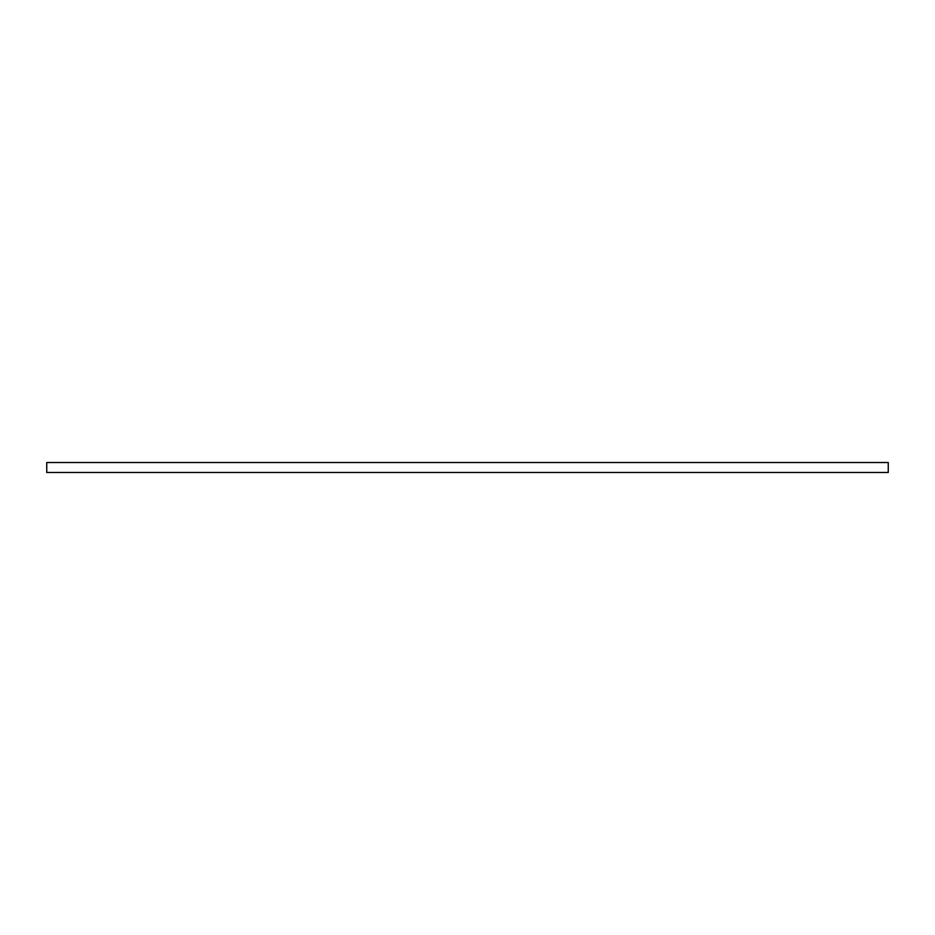 <?xml version="1.0" encoding="UTF-8"?>
<svg xmlns="http://www.w3.org/2000/svg" width="935" height="935" viewBox="0 0 935 935"><rect width="100%" height="100%" fill="white"/><g stroke="black" fill="none" stroke-linecap="round" stroke-linejoin="round"><path stroke-width="1.4" d="M46.75 462.521L46.75 472.479L888.25 472.479L888.25 462.521L46.75 462.521"/></g></svg>
